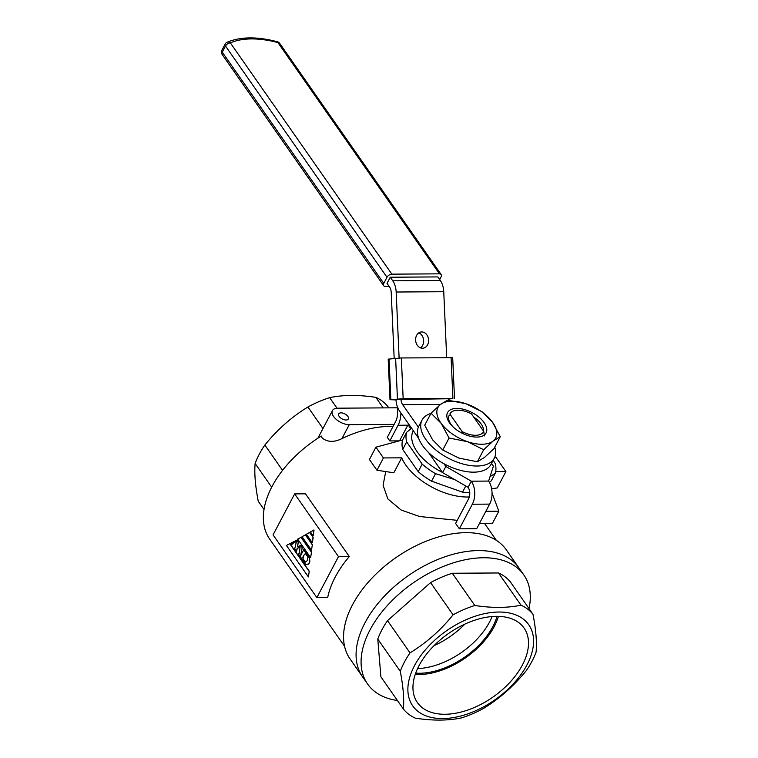 <?xml version="1.0" encoding="UTF-8"?>
<svg xmlns="http://www.w3.org/2000/svg" width="758" height="758" viewBox="0 0 758 758"><rect width="100%" height="100%" fill="white"/><g stroke="black" fill="none" stroke-linecap="round" stroke-linejoin="round"><path stroke-width="1.14" d="M419.041 665.638A65.065 38.772 145.1 0 0 416.881 701.813A65.065 38.772 145.1 0 0 468.065 709.943A65.065 38.772 145.1 0 0 522.414 664.974A65.065 38.772 145.1 0 0 523.541 627.321A65.065 38.772 145.1 0 0 472.044 621.143A65.065 38.772 145.1 0 0 419.041 665.638M415.232 674.449A63.246 37.692 145.1 0 0 494.178 626.629A63.246 37.692 145.1 0 0 498.413 616.349M415.697 673.132A61.521 36.659 145.1 0 0 492.814 626.639A61.521 36.659 145.1 0 0 497.021 616.33M417.582 668.575A61.521 36.659 145.1 0 0 489.554 621.977A61.521 36.659 145.1 0 0 492.094 616.538A61.521 36.659 145.1 0 1 489.554 621.977A61.521 36.659 145.1 0 1 417.582 668.575M526.952 664.946A70.778 42.173 145.1 0 0 498.811 612.028A70.778 42.173 145.1 0 0 414.503 665.666A70.778 42.173 145.1 0 0 442.644 718.575A70.778 42.173 145.1 0 0 526.952 664.946M531.993 661.27A80.31 47.858 145.1 0 0 536.105 652.051C536.996 642.282 535.953 629.699 532.997 614.312A80.31 47.858 145.1 0 0 520.992 605.187C507.519 608.03 492.122 608.124 474.811 605.49A80.31 47.858 145.1 0 0 453.085 614.823C440.72 630.182 426.366 642.86 410.012 652.865A80.31 47.858 145.1 0 0 404.402 662.094A80.31 47.858 145.1 0 0 400.281 671.313C403.228 686.577 404.27 699.151 403.398 709.062A80.31 47.858 145.1 0 0 415.403 718.177C432.714 720.82 448.101 720.725 461.575 717.883A80.31 47.858 145.1 0 0 483.31 708.55C499.513 698.677 513.867 685.999 526.384 670.508A80.31 47.858 145.1 0 0 531.993 661.27M397.419 700.506A95.281 56.774 -34.9 0 1 367.583 684.019A95.281 56.774 -34.9 0 1 369.999 629.945A95.281 56.774 -34.9 0 1 448.603 564.445A95.281 56.774 -34.9 0 1 523.806 574.905A95.281 56.774 -34.9 0 1 529.008 608.598M367.583 684.019L362.57 676.847A95.281 56.774 -34.9 0 1 364.996 622.782A95.281 56.774 -34.9 0 1 443.601 557.272A95.281 56.774 -34.9 0 1 518.794 567.733L506.278 549.815A95.281 56.774 -34.9 0 0 431.084 539.355A95.281 56.774 -34.9 0 0 352.479 604.856A95.281 56.774 -34.9 0 0 350.054 658.929L362.57 676.847A95.281 56.774 -34.9 0 1 364.996 622.782A95.281 56.774 -34.9 0 1 443.601 557.272A95.281 56.774 -34.9 0 1 518.794 567.733L523.806 574.905M532.997 614.312L510.494 582.087A80.31 47.858 145.1 0 0 498.489 572.963L452.308 573.266A80.31 47.858 145.1 0 0 430.572 582.599L387.509 620.641A80.31 47.858 145.1 0 0 377.778 639.089L380.895 676.837L403.398 709.062M377.778 639.089L400.281 671.313M387.509 620.641L410.012 652.865M430.572 582.599L453.085 614.823M452.308 573.266L474.811 605.49M498.489 572.963L520.992 605.187M489.64 504.117L472.338 504.231L459.376 528.819L476.678 528.705L489.64 504.117A16.335 9.92 89.6 0 0 488.616 481.074L493.411 466.17L491.516 463.451A43.557 22.882 27.8 0 0 491.525 463.432M490.028 476.687L495.287 473.286A49.005 25.744 -152.2 0 0 495.268 463.669L493.25 460.144M489.422 482.363L491.326 480.799L495.287 473.286M469.761 492.567A49.005 25.744 -152.2 0 1 469.534 492.567A49.005 25.744 -152.2 0 1 462.532 492.131L465.772 486.001M347.846 416.398A5.448 2.861 -152.2 0 1 348.339 418.966A5.448 2.861 -152.2 0 1 344.16 419.743A5.448 2.861 -152.2 0 1 339.196 416.455A5.448 2.861 -152.2 0 1 338.703 413.887A5.448 2.861 -152.2 0 1 342.891 413.11A5.448 2.861 -152.2 0 1 347.846 416.398M434.069 645.626A61.521 36.659 145.1 0 0 464.872 624.118M394.141 424.376L349.277 424.669A12.526 6.576 -152.2 0 1 333.577 416.483A12.526 6.576 -152.2 0 1 332.449 410.58A12.526 6.576 -152.2 0 1 337.765 408.183L397.381 407.795M344.568 646.318L269.668 539.08A92.552 55.154 145.1 0 1 272.018 486.551A92.552 55.154 145.1 0 1 321.307 436.039L322.207 438.048C327.598 442.255 334.174 442.445 341.934 438.607A92.552 55.154 145.1 0 1 393.014 426.517M388.797 407.851L387.84 406.478A80.31 47.858 145.1 0 0 375.835 397.363C358.534 394.719 343.137 394.814 329.664 397.656A80.31 47.858 145.1 0 0 307.928 406.999C291.735 416.862 277.371 429.549 264.864 445.031A80.31 47.858 145.1 0 0 259.245 454.269A80.31 47.858 145.1 0 0 255.133 463.489C254.243 473.267 255.285 485.84 258.241 501.237L264.021 509.509M271.686 487.195L255.133 463.489M457.264 520.329L419.515 516.501L401.124 510.011L387.859 498.916L383.093 485.281L385.727 471.561M305.483 493.818L349.296 556.552A92.552 55.154 145.1 0 0 335.235 577.065A92.552 55.154 145.1 0 0 327.683 597.531L316.863 597.598L338.475 556.618L294.663 493.894L305.483 493.818M469.335 496.945A49.005 25.744 -152.2 0 1 405.738 464.995A49.005 25.744 -152.2 0 1 401.702 457.823L393.819 472.784L376.953 470.235L369.44 459.481L375.921 447.182L402.536 439.991A49.005 25.744 -152.2 0 1 402.725 439.754M483.756 431.454A19.054 10.015 -152.2 0 1 462.134 431.596L449.864 414.029A19.054 10.015 -152.2 0 1 456.43 410.286A19.054 10.015 -152.2 0 1 471.495 413.896L483.756 431.454L484.362 435.916M462.38 433.33L462.134 431.596M291.375 542.652L291.015 543.334L291.953 544.68L292.095 543.694L296.473 541.288L294.758 548.707L296.53 551.237L297.089 548.451L300.13 546.831L299.258 553.349L298.51 554.07L305.796 564.502L307.577 564.653L308.999 563.696L309.87 561.346L309.52 557.86L303.787 549.654L300.623 555.605L302.224 547.418L300.774 545.334L297.401 546.812L298.273 541.762L297.127 540.122L291.641 542.728M296.53 551.237L297.307 548.441L300.121 546.954M291.953 544.68L292.313 543.694L296.454 541.42M297.638 546.698L298.273 541.762M300.869 555.434L302.224 547.418M312.362 544.585L305.54 534.816L302.025 536.673L311.491 550.223L312.362 544.585L311.491 550.223M313.196 537.403L309.738 532.457L306.374 534.229L312.353 542.785L313.196 537.403L309.52 532.457M316.863 597.598L273.051 534.873L294.663 493.894M313.158 535.859L314.049 530.031L310.42 531.945L313.158 535.859L313.831 530.031M311.5 552.023L301.191 537.261L297.676 539.118L310.628 557.661L311.5 552.023L310.628 557.661M308.392 576.904L286.429 545.447L289.944 543.59L309.264 571.257L308.392 576.904L309.264 571.257M322.974 428.545L307.928 406.999M282.554 470.367L264.864 445.031M383.188 407.889L375.835 397.363M337.026 408.211L329.664 397.656M375.921 447.182L383.434 457.936L401.702 457.823M498.84 511.205L485.859 511.29L479.378 523.589L492.359 523.503L498.84 511.205L492.046 493.079M495.694 471.618L505.899 471.552L497.257 487.944L491.629 488.739M494.737 457.226L495.884 457.216L505.899 471.552M410.912 428.857L408.344 425.191M338.475 556.618L349.296 556.552M312.353 542.785L312.978 537.403M312.144 544.585L305.322 534.816M311.282 552.023L300.973 537.261M307.36 564.653L309.321 562.673L309.52 557.86M309.302 557.86L303.57 549.664M302.016 547.428L300.556 545.334M298.055 541.762L296.909 540.122M302.859 557.604L303.266 555.794L305.398 553.473L307.9 557.054L307.284 560.645L305.209 562.161L303.02 559.034L303.484 555.794L305.474 553.577M303.02 559.034L303.077 557.604M305.379 562.095L303.238 559.034M289.727 543.59L309.056 571.257M383.434 457.936L376.953 470.235M411.632 428.289L406.648 432.306A49.005 25.744 -152.2 0 0 406.667 441.923L422.178 464.133A49.005 25.744 -152.2 0 0 435.528 473.665L431.567 481.178L462.532 492.131M431.567 481.178A49.005 25.744 -152.2 0 1 418.217 471.647L422.178 464.133M406.667 441.923L402.706 449.437L418.217 471.647M402.706 449.437A49.005 25.744 -152.2 0 1 402.688 439.82L406.648 432.306M413.356 430.762A43.557 22.882 27.8 0 0 442.445 472.405M435.528 473.665L454.648 479.577M421.742 331.947A8.167 6.471 83.7 0 0 421.221 331.976A8.167 6.471 83.7 0 0 415.64 340.475A8.167 6.471 83.7 0 0 422.471 348.244A8.167 6.471 83.7 0 0 423.002 348.216A8.167 6.471 83.7 0 0 428.573 339.717A8.167 6.471 83.7 0 0 421.742 331.947M448.67 400.215A8.167 4.965 89.6 0 1 448.518 398.736L395.998 399.589A16.335 9.92 89.6 0 0 399.409 410.798L418.681 438.389M472.338 504.231A16.335 9.92 -90.4 0 0 471.315 481.188L445.837 466.473L442.596 472.622L428.592 452.573M445.837 466.473L443.904 463.716M418.378 427.161L402.65 404.649A8.167 4.965 89.6 0 1 400.944 399.049M459.376 528.819L455.624 523.437L468.586 498.849A8.167 4.965 -90.4 0 0 468.074 487.328L442.596 472.622M468.074 487.328L471.315 481.188L488.616 481.074M390.01 399.873L388.191 359.131L401.342 357.947L403.161 398.689L390.853 399.712L396.017 399.93M403.161 398.689L452.905 398.367L448.546 399.182M401.342 357.947L452.687 357.719L454.506 398.462M397.325 406.648L397.552 411.802A13.616 8.272 89.6 0 1 395.572 421.675L387.31 437.347L389.811 440.929L399.295 440.862M383.766 283.397L387.006 277.248L225.496 46.001L222.255 52.15L383.766 283.397A4.084 2.435 145.1 0 0 383.662 285.709A4.084 2.435 145.1 0 0 385.386 286.448L389.138 286.42M391.877 274.15L439.451 273.846L277.94 42.609A79.609 41.823 27.8 0 0 230.366 42.912L391.877 274.15A4.084 2.435 145.1 0 0 387.006 277.248M439.668 279.56L441.071 276.897A4.084 2.435 145.1 0 0 441.175 274.586A4.084 2.435 145.1 0 0 439.451 273.846M418.814 332.876A8.167 6.471 -96.3 0 1 423.599 339.935A8.167 6.471 -96.3 0 1 420.463 347.865M394.16 358.401L391.223 292.56A8.167 4.965 -90.4 0 0 389.517 286.96L387.016 283.369L390.256 277.229L437.83 276.916L440.332 280.507L392.758 280.811L390.256 277.229M399.115 358.003L396.169 292.019A16.335 9.92 -90.4 0 0 392.758 280.811M446.689 357.653L443.743 291.707A16.335 9.92 -90.4 0 0 440.332 280.507M409.462 425.181L407.804 425.191L399.58 440.786M400.887 412.902A19.054 11.578 89.6 0 1 398.073 425.257L389.811 440.929M430.914 413.432A40.837 21.451 27.8 0 0 422.045 420.093L418.804 426.242A40.837 21.451 27.8 0 0 417.506 430.752A40.837 21.451 27.8 0 0 448.878 466.198A40.837 21.451 27.8 0 0 491.051 464.322L494.292 458.183A40.837 21.451 27.8 0 0 495.599 453.663A40.837 21.451 27.8 0 0 494.775 447.097M422.045 420.093A40.837 21.451 27.8 0 0 420.747 424.603A40.837 21.451 27.8 0 0 452.119 460.059A40.837 21.451 27.8 0 0 494.292 458.183M467.298 435.376A21.774 11.446 27.8 0 0 471.192 436.456A21.774 11.446 27.8 0 0 486.655 428.251A21.774 11.446 27.8 0 0 466.322 410.106A21.774 11.446 27.8 0 0 448.168 411.641A21.774 11.446 27.8 0 0 453.019 426.877A21.774 11.446 27.8 0 0 467.298 435.376M473.731 417.099A19.054 10.015 -152.2 0 1 483.509 431.094M453.53 427.351A19.054 10.015 -152.2 0 1 449.2 415.289M467.544 441.696A32.67 17.159 -152.2 0 1 441.213 423.409A32.67 17.159 -152.2 0 1 440.483 404.459L447.618 400.12L466.085 403.796A32.67 17.159 -152.2 0 1 492.406 422.083A32.67 17.159 -152.2 0 1 493.136 441.033A32.67 17.159 -152.2 0 1 467.544 441.696L449.077 438.02L441.213 423.409L431.037 413.195L440.483 404.459A32.67 17.159 27.8 0 1 466.085 403.796L482.23 411.859L492.406 422.083L500.271 436.684L493.136 441.033L483.689 449.759L467.544 441.696M500.271 436.684L493.941 448.689L484.495 457.425L477.36 461.764L458.903 458.088L442.748 450.015L449.077 438.02M442.748 450.015L432.572 439.801L424.717 425.191L431.037 413.195M477.36 461.764L483.689 449.759M349.277 424.669L341.934 438.607M440.559 404.402L402.65 404.649M389.034 358.97L390.853 399.712M397.448 398.983L395.629 358.24M452.905 398.367L451.086 357.624M443.743 291.707L396.169 292.019M407.804 425.191L398.073 425.257M221.895 50.227A4.084 4.084 0 0 0 222.151 54.472A4.084 2.435 -34.9 0 1 222.255 52.15A4.084 2.141 -152.2 0 1 221.895 50.227L225.135 44.078A4.084 2.141 27.8 0 0 225.496 46.001A4.084 2.435 -34.9 0 1 230.366 42.912A4.084 3.212 65.9 0 0 227.078 42.259A4.084 4.084 0 0 0 225.135 44.078M227.078 42.259C240.494 36.63 257.265 36.45 277.371 41.737A4.084 1.383 105 0 1 277.94 42.609A4.084 2.435 -34.9 0 1 279.664 43.339L441.175 274.586M496.329 540.321L484.618 523.551M332.449 410.58L317.877 438.219M222.151 54.472L383.662 285.709M279.664 43.339A4.084 4.084 0 0 0 277.371 41.737"/></g></svg>
